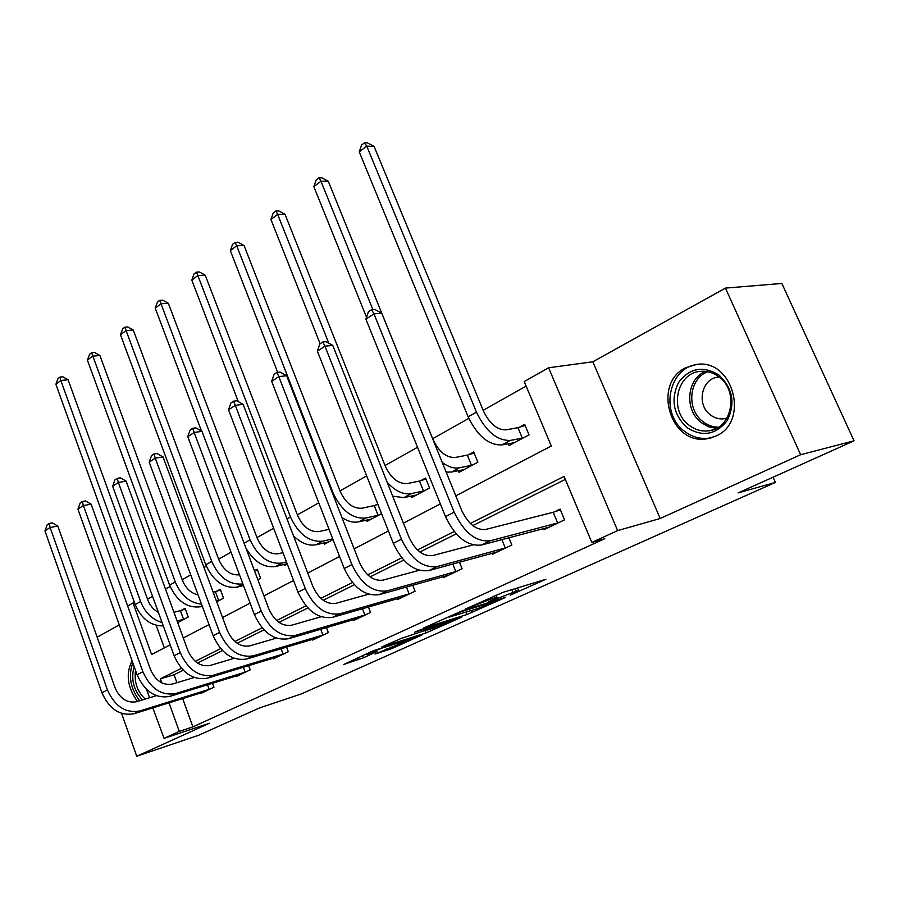 <?xml version="1.0" encoding="UTF-8"?>
<svg xmlns="http://www.w3.org/2000/svg" width="899" height="899" viewBox="0 0 899 899"><rect width="100%" height="100%" fill="white"/><g stroke="black" fill="none" stroke-linecap="round" stroke-linejoin="round"><path stroke-width="1.35" d="M510.205 595.183L545.884 579.282L502.968 592.351L465.66 608.96L490.921 599.06L497.113 597.565L488.618 601.903L516.341 591.171L518.802 590.823L510.205 595.183M715.851 436.105C750.013 421.934 733.067 358.656 696.815 364.398L685.667 367.747C652.269 383.3 670.025 445.005 706.356 438.892L715.851 436.105M375.052 654.034L391.627 648.662L422.283 634.818L373.231 650.775L343.542 664.541L363.41 657.798L376.996 651.584L366.073 654.663L382.244 648.01L413.023 638.447L375.052 654.034M182.654 698.557L192.892 726.875L179.283 731.393L164.09 738.36L152.785 707.884M854.05 440.825L800.627 454.725L725.448 288.096L781.86 283.455L854.05 440.825L738.113 492.91L775.41 482.415L301.21 693.983L259.406 707.974L198.713 735.236L136.738 756.239L209.411 723.245L164.09 738.36M725.448 288.096L592.823 361.791L660.192 518.498L800.627 454.725M660.192 518.498L617.635 530.612L591.812 542.445L564.078 476.436L470.323 523.443M192.892 726.875L604.769 538.715L591.812 542.445M466.862 614.556L505.699 597.341L462.367 610.736L423.092 628.266L466.862 614.556L465.94 612.253M461.783 617.152L425.901 632.963L381.817 646.954L401.224 638.425L424.036 630.817L434.116 626.187L414.754 632.199L418.529 630.491L461.659 616.838M121.579 713.368L136.738 756.239M775.41 482.415L773.073 477.2M565.325 479.403L472.795 525.6M456.22 533.882L419.889 552.02M403.73 560.088L370.13 576.877M354.375 584.743L323.235 600.285M307.863 607.96L278.982 622.389M263.98 629.884L237.145 643.279M222.48 650.595L197.522 663.057M183.194 670.216L174.058 674.778L176.912 682.689M543.446 528.567L543.917 529.702L564.561 519.847L560.088 509.126L554.469 511.834M508.868 537.748L511.846 545.008L492.371 554.301L491.955 553.278M459.456 562.19L462.097 568.752L443.701 577.54L443.331 576.596M412.72 585.227L415.08 591.205L397.673 599.509L397.336 598.655M368.444 606.994L370.557 612.444L354.071 620.321L353.768 619.535M326.438 627.581L328.36 632.593L312.706 640.066L312.436 639.335M286.556 647.089L288.298 651.719L273.42 658.81L273.172 658.147M248.63 665.62L250.214 669.89L236.066 676.644L235.83 676.026M212.512 683.218L213.962 687.196L200.488 693.635L200.275 693.05M526.14 386.121L483.168 410.315M468.806 418.383L432.666 438.723M417.529 447.252L385.019 465.536M366.646 475.886L340.002 490.876M318.763 502.822L297.378 514.857M273.644 528.219L256.99 537.591M231.032 552.2L218.637 559.178M206.276 566.134L203.972 567.426M190.734 574.877L182.194 579.686M170.102 586.485L165.495 589.081M152.56 596.352L147.503 599.206M156.168 625.344L164.326 647.898M508.261 443.713L509.025 445.556L529.05 434.858L524.668 424.362L519.217 427.306M458.321 470.638L458.996 472.301L477.897 462.198L473.706 451.961L468.57 454.748M411.124 496.046L411.731 497.563L429.598 488.011L425.575 478.032L420.732 480.662M377.737 503.957L375.467 505.182M366.455 520.083L367.006 521.465L381.581 513.677M324.123 542.85L324.618 544.131L333.035 539.625M283.938 564.448L284.387 565.628L287.298 564.078M257.878 579.799L260.631 578.327L257.215 569.247L254.462 570.73M216.704 601.802L223.57 598.138L220.266 589.261L216.524 591.284M177.721 622.636L188.262 617.006L185.082 608.32L181.519 610.252M119.275 624.895L97.159 637.189M127.68 605.993L133.052 602.948L151.616 654.528L170.158 644.864M134.49 602.6L133.052 602.948M455.782 495.843L551.301 446.005L524.229 381.581L548.604 367.781L617.635 530.612M592.823 361.791L548.604 367.781M149.56 697.748L146.582 689.432M181.407 668.283L160.37 678.835L161.82 682.88M169.001 702.827L179.283 731.393M454.197 531.523L417.451 549.952M401.752 557.818L367.725 574.877M352.43 582.541L320.864 598.363M305.963 605.836L276.645 620.535M262.115 627.828L234.841 641.493M220.66 648.606L195.263 661.338M183.317 637.998L209.04 624.58M222.536 617.534L250.102 603.15M263.946 595.925L293.546 580.484M307.75 573.068L339.575 556.47M354.161 548.862L388.413 530.983M403.415 523.162L440.353 503.889M174.058 674.778L160.37 678.835M132.086 660.743C125.568 673.902 127.366 687.465 137.48 701.445M498.113 600.397L461.086 611.702L449.354 617.04L477.785 608.533L498.113 600.397M436.959 627.053L453.399 620.265L436.285 625.738L426.238 630.345L436.959 627.053M517.959 427.688L505.98 429.846C497.169 430.048 489.663 423.777 483.448 411.012L374.085 146.402L366.747 146.11L476.448 412.147C485.831 431.419 497.136 440.836 510.374 440.42L522.33 438.161L517.959 427.688L525.151 425.519M359.229 151.864L361.567 145.065L364.567 142.761L366.747 146.11L359.229 151.864L468.143 416.833C477.47 436.015 488.753 445.376 502.002 444.915L514.397 442.69M523.589 437.779L522.33 438.161M364.567 142.761L367.5 142.885L374.085 146.402M558.931 522.533L557.672 522.96L553.211 512.261L485.674 529.455C476.223 530.343 468.222 523.993 461.681 510.396L381.749 313.223L373.962 313.852L454.152 512.172C464.041 532.702 476.088 542.232 490.281 540.771L557.672 522.96M365.904 319.167L368.388 311.762L371.602 309.627L373.962 313.852L365.904 319.167L445.477 516.61C455.31 537.051 467.334 546.513 481.538 545.019L549.458 527.061M553.211 512.261L560.392 509.857M371.602 309.627L374.726 309.391L381.749 313.223M686.656 427.34C673.272 414.315 670.553 399.414 678.487 382.626C689.466 367.961 702.928 365.421 718.863 374.995C732.809 388.199 735.584 403.404 727.212 420.586C715.66 435.049 702.141 437.296 686.656 427.34M718.84 376.771C713.199 372.591 707.108 370.781 700.557 371.354C676.565 372.647 668.71 410.54 689.016 425.182C694.837 429.688 701.22 431.576 708.176 430.868C731.786 429.441 739.585 391.121 718.84 376.771M719.211 377.063L718.503 377.119C701.591 378.063 696.006 404.662 710.39 414.889C714.48 418.001 718.953 419.305 723.819 418.822L727.021 418.136M699.939 364.252L698.748 364.353C668.923 365.938 659.181 412.899 684.319 431.138C691.567 436.768 699.534 439.139 708.21 438.24L713.761 437.015M132.816 662.788C128.13 675.868 130.411 688.533 139.682 700.771M142.435 699.928C133.513 690.151 130.748 679.015 134.153 666.53M135.535 670.396C133.985 682.094 137.221 691.657 145.245 699.074M472.739 464.952L471.503 465.334L467.323 455.13L455.22 457.479C446.342 457.849 438.926 451.826 432.947 439.409L328.304 181.306L320.943 181.205L372.849 309.526M467.323 455.13L474.144 453.04M446.162 472.121L451.523 472.02L464.064 469.593M442.297 462.58C448.444 467.008 454.141 468.75 459.411 467.783L471.503 465.334M318.976 177.822L320.943 181.205L313.841 186.644L316.145 180.002L318.976 177.822L321.932 177.867L328.304 181.306M313.841 186.644L366.522 317.302M424.721 490.618L423.496 491L419.496 481.044L407.303 483.561C398.392 484.078 391.054 478.29 385.289 466.199L285.028 214.31L277.656 214.367L328.82 343.227M419.496 481.044L425.98 479.032M392.706 496.203L403.865 497.619L416.529 495.001M387.188 482.336C395.324 491.146 403.37 494.911 411.315 493.607L423.496 491M275.892 210.973L277.656 214.367L270.936 219.513L273.217 213.029L275.892 210.973L278.847 210.95L285.028 214.31M270.936 219.513L320.134 343.766M506.53 547.547L505.294 547.963L501.878 539.614M473.054 544.929L432.734 555.571C423.227 556.616 415.327 550.525 409.045 537.321L332.765 345.407L324.944 346.182L401.448 539.186C410.955 559.122 422.856 568.258 437.139 566.584L505.294 547.963M317.369 351.183L319.819 343.969L322.842 341.968L324.944 346.182L317.369 351.183L393.312 543.367C402.752 563.212 414.619 572.281 428.913 570.573L497.597 551.806M322.842 341.968L325.977 341.665L332.765 345.407M457.085 571.146L455.849 571.573L452.815 564.01M419.125 570.303L382.929 580.147C373.388 581.316 365.59 575.472 359.544 562.639L286.635 375.715L278.802 376.636L351.914 564.583C361.061 583.968 372.793 592.722 387.132 590.868L455.849 571.573M271.655 381.345L274.083 374.321L276.926 372.422L278.802 376.636L271.655 381.345L344.238 568.516C353.341 587.811 365.05 596.509 379.389 594.632L448.635 575.18M276.926 372.422L280.072 372.062L286.635 375.715M374.254 505.564L361.994 508.227C353.06 508.868 345.823 503.305 340.249 491.528L244.056 245.551L236.684 245.764L333.113 492.967C341.519 510.744 352.43 519.094 365.848 518.026L378.097 515.273L374.254 505.564L377.917 504.418M341.935 517.509C347.891 521.487 353.509 522.915 358.791 521.813L371.545 519.038M379.311 514.891L378.097 515.273M235.111 242.348L236.684 245.764L230.324 250.641L232.571 244.303L235.111 242.348L238.066 242.269L244.056 245.551M230.324 250.641L277.667 372.343M329.045 529.32L319.1 531.579C310.155 532.343 303.008 526.983 297.625 515.498L205.219 275.173L197.847 275.521L290.478 517.015C298.603 534.343 309.368 542.389 322.797 541.153L332.731 538.827M293.512 535.894C301.086 543.243 308.615 546.187 316.111 544.738L328.922 541.827M196.443 272.094L197.847 275.521L191.813 280.14L194.027 273.948L196.443 272.094L199.387 271.959L205.219 275.173M191.813 280.14L238.28 401.606M282.949 552.649L278.42 553.717C269.486 554.582 262.418 549.413 257.215 538.209L168.338 303.3L160.988 303.761L250.068 539.805C257.923 556.706 268.554 564.46 281.971 563.066L286.5 561.976M246 548.244C254.293 562.021 264.171 568.101 275.622 566.482L287.141 563.673M159.73 300.333L160.988 303.761L155.246 308.155L157.437 302.098L159.73 300.333L162.674 300.154L168.338 303.3M155.246 308.155L201.522 431.071M410.326 593.464L409.112 593.879L406.404 587.013M368.579 594.205L335.979 603.319C326.427 604.589 318.729 598.981 312.897 586.496L243.112 404.314L235.28 405.348L305.244 588.508C314.054 607.353 325.64 615.77 339.991 613.759L409.112 593.879M228.526 409.798L230.919 402.943L233.616 401.156L235.28 405.348L228.526 409.798L298.019 592.216C306.784 610.983 318.336 619.344 332.697 617.31L402.336 597.273M233.616 401.156L236.752 400.752L243.112 404.314M366.062 614.59L364.87 615.006L362.432 608.724M321.078 616.781L291.647 625.198C282.095 626.558 274.498 621.164 268.88 609.005L201.983 431.34L194.162 432.475L261.216 611.084C269.711 629.424 281.14 637.526 295.49 635.368L364.87 615.006M187.779 436.689L190.138 430.003L192.678 428.306L194.162 432.475L187.779 436.689L254.383 614.59C262.845 632.851 274.24 640.897 288.59 638.717L358.499 618.209M192.678 428.306L195.813 427.857L201.983 431.34M324.101 634.627L322.91 635.042L320.707 629.266M276.341 638.121L249.72 645.887C240.179 647.336 232.695 642.133 227.256 630.3L163.045 456.917L155.246 458.153L219.603 632.413C227.818 650.28 239.089 658.079 253.417 655.809L322.91 635.042M149.2 462.131L151.526 455.602L153.943 454.006L155.246 458.153L149.2 462.131L213.142 635.728C221.311 653.517 232.56 661.271 246.877 658.978L316.909 638.054M153.943 454.006L157.067 453.523L163.045 456.917M284.241 653.652L283.073 654.056L281.072 648.73M234.111 658.326L210.006 665.485C200.499 667.002 193.116 661.99 187.857 650.449L126.141 481.156L118.376 482.482L180.216 652.607C188.161 670.025 199.275 677.543 213.557 675.16L283.073 654.056M112.645 486.258L114.937 479.875L117.218 478.358L118.376 482.482L112.645 486.258L174.103 655.742C182.003 673.093 193.083 680.565 207.366 678.172L277.42 656.911M117.218 478.358L120.331 477.841L126.141 481.156M254.552 570.966L257.507 570.011M239.494 574.809C230.672 575.562 223.795 570.55 218.862 559.774L133.277 330.034L125.95 330.607L120.488 334.788L205.747 564.786C213.321 581.226 223.795 588.665 237.179 587.126L243.517 585.541M120.488 334.788L122.657 328.865L124.837 327.18L127.77 326.966L133.277 330.034M124.837 327.18L211.715 561.426C219.21 577.754 229.616 585.26 242.921 583.957M219.817 600.139L218.659 600.521L215.378 591.654L213.153 592.216M215.378 591.654L220.536 589.98M198.106 594.891C191.015 593.273 185.778 588.396 182.407 580.271L99.901 355.487L92.597 356.161L87.405 360.139L169.596 585.17C176.934 601.217 187.273 608.421 200.623 606.758L202.32 606.319M216.445 601.094L218.659 600.521M87.405 360.139L89.54 354.33L91.619 352.734L94.541 352.475L99.901 355.487M91.619 352.734L175.271 581.968C181.07 595.52 189.824 602.926 201.533 604.195M246.36 671.733L245.202 672.137L243.382 667.215M194.173 677.486L172.338 684.072C162.865 685.656 155.594 680.813 150.504 669.553L91.114 504.17L83.382 505.564L142.885 671.755C150.571 688.735 161.528 695.995 175.755 693.522L245.202 672.137M77.932 509.16L80.191 502.923L82.371 501.485L83.382 505.564L77.932 509.16L137.075 674.722C144.728 691.646 155.651 698.86 169.877 696.377L239.864 674.834M82.371 501.485L85.461 500.934L91.114 504.17M184.688 618.917L183.553 619.287L180.384 610.623L173.945 612.275M180.384 610.623L185.34 609.005M177.609 622.344L178.665 622.142M177.114 620.984L183.553 619.287M158.37 612.376C153.471 609.713 149.919 605.51 147.717 599.779L68.088 379.749L60.829 380.502L140.604 601.521C145.076 612.635 152.223 619.625 162.045 622.501M59.963 377.086L60.829 380.502L55.884 384.3L57.986 378.614L59.963 377.086L62.863 376.793L68.088 379.749M55.884 384.3L135.198 604.566C141.458 618.905 150.83 626.03 163.281 625.918M210.287 688.949L209.152 689.353L207.478 684.78M156.336 695.68L136.558 701.726C127.13 703.366 119.96 698.68 115.027 687.701L57.817 526.05L50.13 527.499L107.442 689.915C114.881 706.49 125.691 713.503 139.851 710.963L209.152 689.353M44.95 530.916L47.175 524.825L49.243 523.454L50.13 527.499L44.95 530.916L101.924 692.747C109.33 709.255 120.118 716.233 134.266 713.671L204.107 691.904M49.243 523.454L52.322 522.881L57.817 526.05M515.284 588.564L516.341 591.171M511.812 589.632L512.88 592.25M493.787 596.161L494.517 597.947M490.371 597.711L490.921 599.06M471.076 610.635L471.863 612.624M430.07 629.244L430.79 631.076M424.901 630.424L425.901 632.963M435.981 624.962L436.285 625.738M362.555 655.607L363.41 657.798M357.78 657.776L358.521 659.697M390.986 647.01L391.627 648.662M386.244 648.988L386.84 650.516M510.374 440.42L502.002 444.915M476.448 412.147L468.143 416.833M490.281 540.771L481.538 545.019M454.152 512.172L445.477 516.61M716.312 428.396L708.457 426.733L701.321 422.654C684.128 410.124 686.533 378.861 705.479 371.366M707.839 371.725C688.881 378.333 685.982 409.326 702.962 421.642C707.614 425.249 712.75 427.104 718.38 427.205M459.411 467.783L451.523 472.02M411.315 493.607L403.865 497.619M437.139 566.584L428.913 570.573M401.448 539.186L393.312 543.367M387.132 590.868L379.389 594.632M351.914 564.583L344.238 568.516M365.848 518.026L358.791 521.813M333.113 492.967L332.506 493.315M322.797 541.153L316.111 544.738M290.478 517.015L287.028 518.959M281.971 563.066L275.622 566.482M250.068 539.805L244.09 543.165M339.991 613.759L332.697 617.31M305.244 588.508L298.019 592.216M295.49 635.368L288.59 638.717M261.216 611.084L254.383 614.59M253.417 655.809L246.877 658.978M219.603 632.413L213.142 635.728M213.557 675.16L207.366 678.172M180.216 652.607L174.103 655.742M242.944 584.024L237.179 587.126M211.715 561.426L205.747 564.786M202.174 605.926L200.623 606.758M175.271 581.968L169.596 585.17M175.755 693.522L169.877 696.377M142.885 671.755L137.075 674.722M140.604 601.521L135.198 604.566M139.851 710.963L134.266 713.671M107.442 689.915L101.924 692.747M706.356 438.892L712.087 437.622M517.588 587.856L518.701 590.587M496.124 595.104L497.012 597.318M449.107 616.399L449.354 617.04M453.107 619.546L453.332 620.108M698.748 364.353L699.355 364.264M712.559 429.936L708.176 430.868M723.819 418.822L726.752 418.215"/></g></svg>

